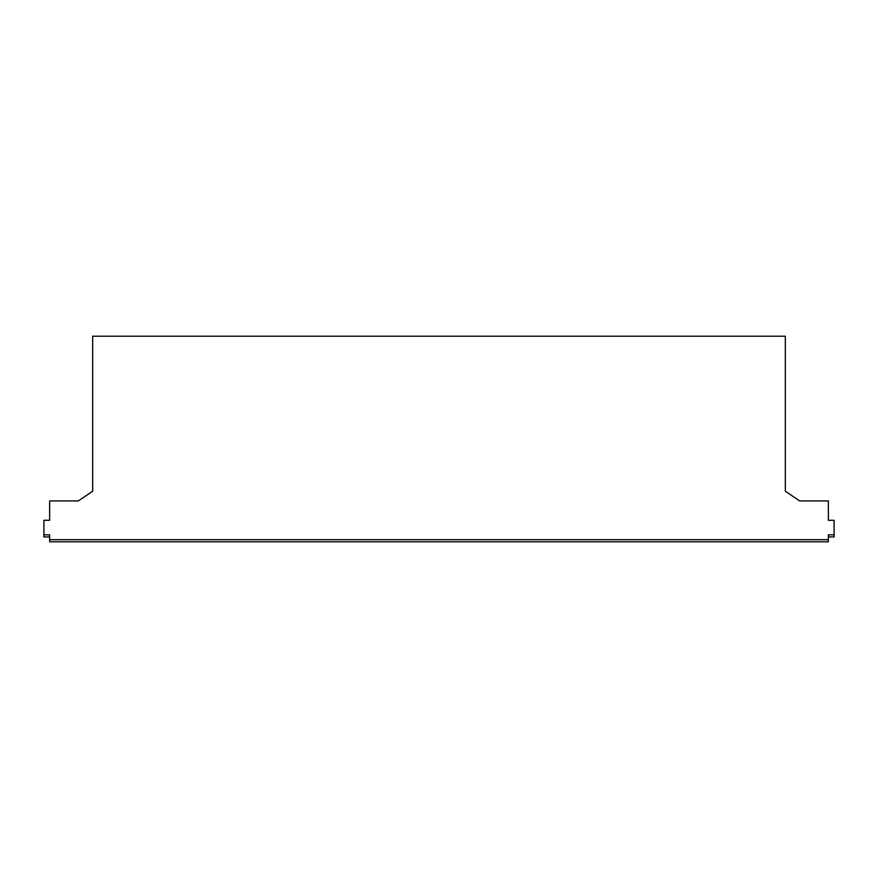 <?xml version="1.0" encoding="UTF-8"?>
<svg xmlns="http://www.w3.org/2000/svg" width="878" height="878" viewBox="0 0 878 878"><rect width="100%" height="100%" fill="white"/><g stroke="black" fill="none" stroke-linecap="round" stroke-linejoin="round"><path stroke-width="1.32" d="M834.1 534.834L828.36 534.834L828.36 539.674L49.64 539.674L49.64 534.834L43.9 534.834L43.9 520.292L49.64 520.292L49.64 500.921L78.318 500.921L92.662 491.23L92.662 336.208L785.338 336.208L785.338 491.23L799.682 500.921L828.36 500.921L828.36 520.292L834.1 520.292L834.1 536.941L828.36 536.941M43.9 534.834L43.9 536.941L49.64 536.941M49.64 539.674L49.64 541.792L828.36 541.792L828.36 539.674"/></g></svg>
